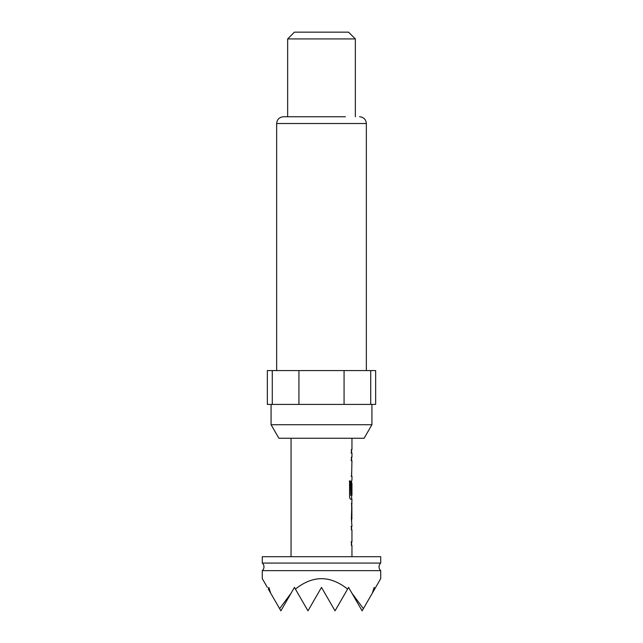 <?xml version="1.0" encoding="UTF-8"?>
<svg xmlns="http://www.w3.org/2000/svg" width="643" height="643" viewBox="0 0 643 643"><rect width="100%" height="100%" fill="white"/><g stroke="black" fill="none" stroke-linecap="round" stroke-linejoin="round"><path stroke-width="0.96" d="M375.649 587.405L374.668 589.101L374.17 587.405L372.337 593.143L380.72 578.612L380.72 570.638A5.08 5.08 0 0 1 380.72 563.075L380.72 556.701L262.28 556.701L262.28 563.075L380.72 563.075M380.72 570.638L262.28 570.638A5.08 5.08 0 0 0 262.28 563.075M351.617 545.449L351.617 541.896L351.07 541.896M351.617 529.936L351.617 527.123M351.07 526.376L351.617 526.376M351.617 521.642L351.89 506.837L351.89 518.797M351.89 506.837L351.552 518.797M351.617 506.837L351.617 503.999M351.617 499.257L351.617 495.319M349.262 481.012L350.435 481.012L350.748 495.311M351.617 498.51L351.962 499.257L350.692 499.257C350.073 499.04 349.704 497.931 349.575 495.938L349.575 481.012L350.765 481.012L350.829 495.311L351.962 495.311L351.954 483.351L351.536 483.584L351.536 493.687L351.07 493.687M351.617 483.351L351.617 480.9M351.617 472.605L351.617 476.158L351.07 476.158M351.617 457.085L351.617 460.637L351.07 460.645M351.617 449.513L351.617 453.058L351.07 453.066M267.351 587.405L262.28 578.612L262.28 570.638M364.107 438.253L278.893 438.253L271.073 424.718L371.927 424.718L364.107 438.253M366.341 370.569L366.341 123.52L276.659 123.52C277.02 119.453 279.279 117.195 283.426 116.753L345.428 116.753M287.654 38.918L355.346 38.918L348.57 32.15L294.43 32.15L287.654 38.918L287.654 116.753M291.046 556.701L291.046 438.253M351.408 453.058L351.954 453.058L351.399 453.066L351.399 449.513L351.954 449.505L351.954 438.253M351.617 475.41L351.954 460.637L351.399 460.645L351.399 457.093L351.954 457.085L351.954 453.058M351.858 457.085L351.617 457.832M351.954 480.184L351.954 476.158M351.552 483.351L351.874 493.687L351.399 493.687L351.617 480.932M351.954 556.701L351.954 545.449L351.399 545.449L351.399 541.896L351.954 541.896L351.954 529.936L351.399 529.936L351.399 526.376L351.962 526.376L351.399 519.038L351.954 499.257M351.962 503.284L351.408 503.284M351.962 518.797L351.408 518.797M351.617 544.701L351.858 545.449M351.954 541.896L351.552 541.896M351.552 460.637L351.954 460.637M370.722 404.415L370.722 370.569L375.649 370.569L375.649 404.415L267.351 404.415L267.351 370.569L272.278 370.569L272.278 404.415M298.931 404.415L298.931 370.569L272.278 370.569M370.722 370.569L344.069 370.569L344.069 404.415M344.069 370.569L298.931 370.569M321.5 587.405L335.035 610.85L347.59 589.101C330.197 575.22 312.803 575.22 295.41 589.101L307.965 610.85L321.5 587.405M295.41 589.101L294.43 587.405L291.11 593.143L279.625 608.656L280.887 610.85L291.11 593.143M279.625 608.656L270.663 593.143L268.83 587.405L268.332 589.101L270.663 593.143M372.337 593.143L363.375 608.656L351.89 593.143L362.113 610.85L363.375 608.656M351.89 593.143L348.57 587.405L347.59 589.101M276.659 123.52L276.659 370.569M271.073 404.415L271.073 424.718M355.346 38.918L355.346 116.753M371.927 404.415L371.927 424.718M366.341 123.52C365.98 119.453 363.721 117.195 359.574 116.753"/></g></svg>
